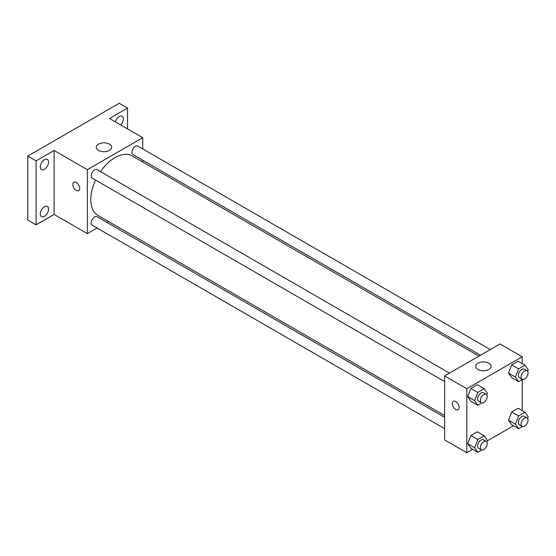 <?xml version="1.0" encoding="UTF-8"?>
<svg xmlns="http://www.w3.org/2000/svg" width="556" height="556" viewBox="0 0 556 556"><rect width="100%" height="100%" fill="white"/><g stroke="black" fill="none" stroke-linecap="round" stroke-linejoin="round"><path stroke-width="0.83" d="M97.078 228.009L87.348 233.624L54.113 214.435L36.112 224.832L27.8 220.037L27.8 156.069L119.199 103.298L127.512 108.1L127.512 128.888M108.427 221.455L106.87 222.358M44.417 216.388A5.873 3.392 -60 0 1 41.478 216.68A5.873 3.392 -60 0 1 40.581 211.968A5.873 3.392 -60 0 1 44.417 206.79A5.873 3.392 -60 0 1 47.357 206.505A5.873 3.392 -60 0 1 48.254 211.21A5.873 3.392 -60 0 1 44.417 216.388M44.417 169.309A5.873 3.392 -60 0 1 41.478 169.601A5.873 3.392 -60 0 1 40.581 164.896A5.873 3.392 -60 0 1 44.417 159.718A5.873 3.392 -60 0 1 47.357 159.426A5.873 3.392 -60 0 1 48.254 164.131A5.873 3.392 -60 0 1 44.417 169.309M54.113 214.435L54.113 150.474L36.112 160.865L27.8 156.069M36.112 224.832L36.112 160.865M87.348 233.624L87.348 169.663L54.113 150.474M87.348 169.663L142.739 137.679L109.504 118.491L127.512 108.1M98.523 150.419A7.701 4.448 180 0 1 96.264 147.277A7.701 4.448 180 0 1 103.965 142.829A7.701 4.448 180 0 1 111.666 147.277A7.701 4.448 180 0 1 106.912 151.385A7.701 4.448 180 0 1 98.523 150.419M115.321 121.854A5.873 3.392 -60 0 1 119.199 116.545A5.873 3.392 -60 0 1 122.139 116.253A5.873 3.392 -60 0 1 120.694 124.954M95.618 180.088A34.312 19.807 120 0 0 90.781 199.66A34.312 19.807 120 0 0 97.891 215.367L444.64 415.561M478.952 356.132L132.203 155.937A34.312 19.807 120 0 0 100.511 171.609M142.739 137.679L142.739 148.911M142.739 160.218L142.739 162.025M490.309 349.578L137.881 146.103A4.893 2.829 120 0 0 134.107 147.416A4.893 2.829 120 0 0 131.967 152.344A4.893 2.829 120 0 0 132.981 154.589L480.516 355.228M444.64 417.368L97.105 216.722A4.893 2.829 120 0 0 93.338 218.035A4.893 2.829 120 0 0 91.198 222.963A4.893 2.829 120 0 0 92.213 225.201L444.64 428.676M444.64 381.597L92.213 178.122A4.893 2.829 -60 0 1 92.213 172.471A4.893 2.829 -60 0 1 97.105 169.643L449.533 373.118M79.73 188.449A4.893 2.829 60 0 1 78.716 190.694A4.893 2.829 60 0 1 73.823 187.865A4.893 2.829 60 0 1 73.823 182.208A4.893 2.829 60 0 1 77.597 183.522A4.893 2.829 60 0 1 79.73 188.449M78.723 190.694A4.893 2.829 60 0 1 73.823 187.865A4.893 2.829 60 0 1 73.823 182.208M472.683 449.304L466.797 452.702L444.64 439.907L444.64 375.939L500.032 343.962L522.188 356.75L522.188 363.548M513.452 425.764L487.209 440.915M511.68 377.663L508.483 373.111L511.68 364.868L518.081 361.178L511.68 364.868L508.483 373.111L511.68 377.663L518.602 381.659L515.405 377.107L518.602 368.864L525.003 365.174L528.2 369.726L527.588 371.304M470.911 448.275L467.714 443.73L470.911 435.487L477.305 431.79L470.911 435.487L467.714 443.73L470.911 448.275L477.833 452.278L474.636 447.726L477.833 439.483L484.234 435.786L487.431 440.338L486.813 441.923M522.188 379.588L522.188 410.627M466.797 452.702L466.797 388.734L522.188 356.75M511.68 424.735L508.483 420.19L511.68 411.947L518.081 408.25L511.68 411.947L508.483 420.19L511.68 424.735L518.602 428.739L515.405 424.186L518.602 415.944L525.003 412.253L528.2 416.798L527.588 418.383M470.911 401.203L467.714 396.65L470.911 388.408L477.305 384.717L470.911 388.408L467.714 396.65L470.911 401.203L477.833 405.199L474.636 400.647L477.833 392.404L484.234 388.713L487.431 393.259L486.813 394.843M466.797 388.734L444.64 375.939M477.972 369.49A7.701 4.448 180 0 1 475.714 366.348A7.701 4.448 180 0 1 483.414 361.9A7.701 4.448 180 0 1 491.115 366.348A7.701 4.448 180 0 1 486.361 370.456A7.701 4.448 180 0 1 477.972 369.49M459.18 407.52A4.893 2.829 60 0 1 458.165 409.765A4.893 2.829 60 0 1 453.272 406.936A4.893 2.829 60 0 1 453.272 401.286A4.893 2.829 60 0 1 457.046 402.593A4.893 2.829 60 0 1 459.18 407.52M458.172 409.765A4.893 2.829 60 0 1 453.272 406.936A4.893 2.829 60 0 1 453.272 401.286M481.725 402.954L477.833 405.199M486.25 394.315L483.484 392.717A4.893 2.829 120 0 0 479.71 394.023A4.893 2.829 120 0 0 477.569 398.951A4.893 2.829 120 0 0 478.584 401.196L481.357 402.794A4.893 2.829 120 0 0 486.25 399.966A4.893 2.829 120 0 0 486.25 394.315A4.893 2.829 120 0 0 482.476 395.622A4.893 2.829 120 0 0 480.342 400.549A4.893 2.829 120 0 0 481.357 402.794M474.636 400.647L467.714 396.65M477.833 392.404L470.911 388.408M484.234 388.713L477.305 384.717M522.494 379.414L518.602 381.659M527.018 370.776L524.252 369.177A4.893 2.829 120 0 0 520.479 370.491A4.893 2.829 120 0 0 518.345 375.418A4.893 2.829 120 0 0 519.353 377.656L522.126 379.255A4.893 2.829 120 0 0 527.018 376.426A4.893 2.829 120 0 0 527.018 370.776A4.893 2.829 120 0 0 523.252 372.089A4.893 2.829 120 0 0 521.111 377.017A4.893 2.829 120 0 0 522.126 379.255M515.405 377.107L508.483 373.111M518.602 368.864L511.68 364.868M525.003 365.174L518.081 361.178M481.725 450.026L477.833 452.278M486.25 441.388L483.484 439.789A4.893 2.829 120 0 0 479.71 441.103A4.893 2.829 120 0 0 477.569 446.03A4.893 2.829 120 0 0 478.584 448.275L481.357 449.873A4.893 2.829 120 0 0 486.25 447.045A4.893 2.829 120 0 0 486.25 441.388A4.893 2.829 120 0 0 482.476 442.701A4.893 2.829 120 0 0 480.342 447.629A4.893 2.829 120 0 0 481.357 449.873M474.636 447.726L467.714 443.73M477.833 439.483L470.911 435.487M484.234 435.786L477.305 431.79M522.494 426.487L518.602 428.739M527.018 417.855L524.252 416.256A4.893 2.829 120 0 0 520.479 417.563A4.893 2.829 120 0 0 518.345 422.49A4.893 2.829 120 0 0 519.353 424.735L522.126 426.334A4.893 2.829 120 0 0 527.018 423.505A4.893 2.829 120 0 0 527.018 417.855A4.893 2.829 120 0 0 523.252 419.161A4.893 2.829 120 0 0 521.111 424.089A4.893 2.829 120 0 0 522.126 426.334M515.405 424.186L508.483 420.19M518.602 415.944L511.68 411.947M525.003 412.253L518.081 408.25"/></g></svg>
